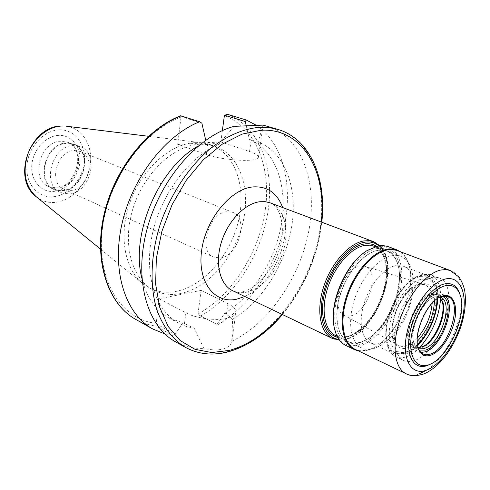 <?xml version="1.0" encoding="UTF-8"?>
<svg xmlns="http://www.w3.org/2000/svg" width="490" height="490" viewBox="0 0 490 490"><rect width="100%" height="100%" fill="white"/><g stroke="black" fill="none" stroke-linecap="round" stroke-linejoin="round"><path stroke-width="0.37" stroke-dasharray="2.45 1.84" d="M216.996 324.429L197.923 314.494L216.996 324.429L224.775 313.263L226.466 314.115L232.591 319.241L231.746 341.518C230.955 345.076 228.003 347.594 222.895 349.076C217.493 350.362 211.123 350.13 203.791 348.384L194.212 328.239L182.794 322.788L175.144 334.309L156.157 323.774L159.134 298.771L201.096 290.392L227.948 303.659C233.773 306.605 236.425 309.625 235.917 312.712C235.261 315.193 232.382 317.061 227.274 318.304C216.262 321.066 196.043 318.396 185.882 312.834L159.134 298.771M175.402 341.726C184.148 346.559 193.611 348.776 203.791 348.384M377.821 250.402C364.058 252.92 347.569 271.864 340.593 293.896C333.525 315.921 337.267 336.575 348.396 341.671C352.108 343.386 356.242 343.582 360.799 342.247L366.918 339.601L373.055 335.313L378.978 329.574L384.472 322.616L389.348 314.696L393.427 306.115L396.563 297.173L398.652 288.2L399.595 279.508L399.362 271.429L397.929 264.275L395.338 258.328L391.669 253.845L387.033 251.027L382.635 250.078L377.821 250.402M195.014 142.663C170.355 143.833 142.265 168.523 130.291 201.433C118.194 234.318 124.35 269.218 143 283.759L149.321 287.875C157.645 292.077 166.655 293.228 176.363 291.348C203.95 285.842 230.22 255.37 238.367 221.388C246.666 187.45 235.531 153.333 210.363 144.673L203.013 142.958L195.014 142.663M199.589 144.232C173.527 145.438 143.778 173.282 132.919 208.703C121.881 244.094 131.841 279.171 153.615 290.105C161.927 294.3 170.943 295.439 180.651 293.528C208.256 287.942 234.575 257.305 242.789 223.183C251.156 189.109 240.094 154.883 214.939 146.222L207.497 144.501L199.589 144.232M62.573 190.543C83.723 189.722 93.02 151.147 73.42 144.519L66.695 143.447C45.68 143.245 35.39 182.053 54.384 189.189L62.573 190.543M234.049 126.365L218.558 144.428C188.95 156.874 160.634 194.702 152.194 234.894C143.662 275.111 155.777 311.089 178.832 323.277L186.298 326.469L194.212 328.239M218.558 144.428L206.076 141.824L198.285 145.928M141.867 278.289C146.633 297.424 155.74 310.678 169.185 318.059L182.794 322.788M201.096 290.392L197.923 314.494M156.157 323.774L155.796 326.04L172.707 335.472L175.144 334.309M180.602 115.775L181.104 116.583L201.898 123.229M206.076 141.824L205.72 140.207M164.867 333.941L172.707 335.472M181.104 116.583L181.012 117.079C142.657 130.891 106.802 181.913 102.049 232.076C97.026 282.301 122.402 320.043 156.181 323.308M177.717 144.44L220.843 141.947L249.545 151.49C255.78 153.603 258.732 155.569 258.408 157.394C258.322 162.508 222.883 160.634 206.351 154.479L177.717 144.44L181.012 117.079M220.843 141.947L222.35 130.616M246.317 126.046L249.349 139.362L258.114 142.051L263.093 125.115M217.658 324.833C249.722 306.146 275.754 266.732 284.408 225.694C292.947 184.724 283.202 143.766 256.889 125.593M224.775 313.263C253.287 295.893 275.999 259.008 281.787 222.062C287.538 185.183 275.374 150.375 249.349 139.362M232.591 319.241C261.966 302.073 285.725 264.036 291.801 225.97C297.865 187.964 285.162 152.249 258.114 142.051M231.807 341.205C268.992 323.572 300.346 277.175 309.012 229.822C317.722 182.58 302.11 137.102 267.271 126.187M419.587 276.538L414.797 278.363L409.842 281.615L404.924 286.172L400.238 291.875L395.975 298.496L392.312 305.778L389.403 313.422L387.357 321.122L386.255 328.557L386.138 335.436L387.002 341.481L388.791 346.485L391.43 350.252L394.793 352.671C397.629 353.952 400.808 354.031 404.342 352.898C429.326 346.43 448.503 283.606 427.096 276.887L419.587 276.538M350.987 315.799C368.639 312.308 380.644 270.045 364.854 266.229L359.979 266.064C343.135 268.257 329.929 309.214 344.005 315.144L347.294 316.142L350.987 315.799M220.555 257.942C238.789 255.884 249.147 217.805 232.762 212.366L226.925 211.68C208.746 212.74 197.605 251.45 213.671 257.152L220.555 257.942M70.842 190.408C88.653 189.722 96.634 157.014 80.195 151.416L74.437 150.504C56.724 150.454 48.032 183.346 64.049 189.305L70.842 190.408M68.998 193.96C90.626 193.048 100.211 153.419 80.195 146.663L73.335 145.579C51.848 145.408 41.227 185.306 60.619 192.588L68.998 193.96M62.53 191.008C84.109 190.163 93.578 150.816 73.586 144.06L66.738 142.97C45.3 142.749 34.802 182.341 54.163 189.624L62.53 191.008M377.606 250.323L382.421 249.998L386.818 250.947C392.055 253.054 395.712 257.562 397.8 264.471C405.334 287.293 387.229 329.764 365.552 340.134L360.591 342.149C356.034 343.484 351.9 343.288 348.194 341.573C337.059 336.477 333.316 315.829 340.385 293.804C347.355 271.779 363.837 252.84 377.606 250.323M391.712 255.713L396.508 255.351L400.875 256.282L405.457 259.088L409.07 263.589L411.6 269.567L412.966 276.776L413.137 284.923L412.133 293.694L409.989 302.765L406.804 311.805L402.682 320.491L397.782 328.508L392.27 335.57L386.334 341.401L380.203 345.775L374.097 348.494C369.558 349.878 365.448 349.719 361.773 348.016C350.736 342.969 347.159 322.163 354.356 299.88C361.461 277.585 378.011 258.346 391.712 255.713M376.767 248.638C387.033 247.168 393.948 252.025 397.513 263.204C405.236 286.638 386.69 330.144 364.438 340.801L359.348 342.871C342.829 348.078 331.105 330.579 335.779 304.315C340.207 278.106 360.138 251.468 376.767 248.638M364.333 252.522L366.44 251.088L377.147 246.593C394.56 243.273 404.14 263.565 399.087 288.812C394.266 314.023 376.142 339.723 358.992 344.801C346.252 348.035 337.984 342.026 334.18 326.775L333.751 324.264M388.098 246.58C401.249 251.548 405.389 273.739 398.609 296.885C391.908 320.05 375.248 341.457 359.629 346.148C354.595 347.643 350.025 347.435 345.928 345.524M400.587 251.842C404.268 254.518 406.963 258.591 408.672 264.055C417.339 289.155 396.888 337.132 372.78 348.261L368.088 350.16L358.368 350.889M397.194 250.568C402.67 252.748 406.535 257.415 408.795 264.569C417.382 289.425 397.114 336.979 373.239 347.998L368.596 349.872C363.629 351.379 359.127 351.195 355.103 349.321M420.984 352.445L418.215 351.759C402.694 346.81 418.564 297.522 436.933 294.214L442.66 294.41L445.067 295.929M419.256 350.111C416.806 349.076 415.048 346.846 413.989 343.41C409.42 330.517 421.247 302.777 433.711 297.142L436.559 296.027L442.194 296.303M418.374 348.176C416.188 347.128 414.613 345.04 413.652 341.91C409.309 329.635 420.53 303.304 432.394 297.938L435.108 296.873L440.185 297.007M418.166 347.575L415.698 346.969C401.794 342.528 415.839 298.722 432.284 295.733L437.46 295.911L439.61 297.271M423.954 346.161L420.928 347.539C411.3 349.156 407.527 342.045 409.591 326.211C412.402 311.763 422.993 296.799 431.739 294.661C436.743 293.547 440.21 295.623 442.145 300.897L442.593 302.428M417.792 346.295C413.664 332.502 425.62 304.462 438.428 297.889M460.257 295.323C466.1 315.186 449.44 354.282 431.059 363.825M419.642 347.545C415.085 352.249 410.528 355.373 405.965 356.916C402.119 358.172 398.658 358.092 395.577 356.689C391.7 354.834 388.974 351.06 387.4 345.377C381.153 325.611 398.125 285.78 416.714 276.605L422.521 274.296L430.538 274.663C437.558 277.891 440.914 285.786 440.608 298.355M430.894 277.542L435.089 277.101L438.875 277.879C461.831 285.058 440.884 353.333 414.007 360.652C410.173 361.932 406.725 361.871 403.668 360.481C394.291 356.255 391.626 337.794 398.174 317.796C404.636 297.798 419.109 280.243 430.894 277.542M417.676 345.695C413.37 350.087 409.064 353.002 404.758 354.448C401.096 355.624 397.8 355.55 394.866 354.215C391.136 352.439 388.515 348.813 387.008 343.349C381.042 324.447 397.212 286.503 414.981 277.72L420.536 275.509L428.26 275.864C434.912 278.92 438.127 286.368 437.913 298.22M395.357 265.703L403.184 266.156C425.688 273.267 406.547 336.979 380.51 343.227C376.816 344.335 373.478 344.207 370.495 342.847C361.289 338.7 358.362 321.366 364.327 302.796C370.22 284.225 383.927 268.055 395.357 265.703M420.781 348.261C438.268 343.778 452.221 298.765 437.35 294.104L431.892 293.914C414.479 297.026 399.589 343.429 414.32 348.139L417.364 348.813L420.781 348.261M442.378 301.748C441.38 297.663 439.475 295.017 436.651 293.822L431.188 293.632C413.768 296.738 398.897 343.116 413.634 347.833L420.095 347.949L423.311 346.473M185.269 347.281C198.193 354.239 212.305 355.691 227.599 351.63C267.705 340.666 305.092 293.522 317.349 242.777C329.782 192.129 315.15 141.096 278.106 129.464M244.755 296.505C273.046 284.543 293.639 236.229 282.675 207.54M246.666 292.144C262.346 288.837 278.259 270.18 283.808 249.33C289.443 228.493 283.863 208.005 270.143 202.836C278.479 204.532 286.497 224.279 279.986 247.064C274.259 269.42 256.074 289.357 242.409 291.642C237.846 292.267 234.606 291.96 232.683 290.723C236.952 292.72 241.613 293.198 246.666 292.144M332.336 338.425C336.422 340.329 340.966 340.575 345.958 339.154C361.467 334.688 377.913 313.808 384.411 291.121C390.996 268.453 386.69 246.654 373.57 241.693M338.915 339.362L346.932 338.578C377.41 331.571 401.426 262.579 378.801 245.79M337.665 337.341L347.232 336.912C377.631 330.033 400.587 260.11 376.473 246.286M348.212 336.33L354.344 333.751L360.481 329.543L366.398 323.896L371.873 317.03L376.718 309.214L380.755 300.725L383.848 291.881L385.881 282.993L386.775 274.382L386.475 266.37L384.987 259.265L382.341 253.348L378.617 248.877L373.937 246.06C385.422 250.243 389.673 270.425 383.419 291.654C377.337 312.847 361.834 332.33 347.704 336.293C343.245 337.524 339.258 337.316 335.748 335.668C339.484 337.396 343.637 337.616 348.212 336.33M36.419 196.876C41.987 201.194 48.326 203.025 55.437 202.358C71.932 200.729 87.349 183.891 90.166 165.026C93.161 146.173 82.828 128.368 66.53 126.236M59.192 129.844C43.714 130.236 28.163 147.221 26.901 165.626C25.413 184.044 38.281 198.413 53.508 196.741C68.723 195.339 82.81 179.12 84.347 161.718C86.105 144.305 74.701 129.176 59.192 129.844M61.091 141.224C40.119 140.985 29.933 179.536 48.896 186.672L57.073 188.038C78.186 187.272 87.385 148.929 67.81 142.308L61.091 141.224M58.72 135.387C45.778 135.791 32.867 149.958 31.789 165.295C30.521 180.645 41.191 192.723 53.961 191.394C66.72 190.285 78.602 176.651 79.876 162.018C81.334 147.38 71.687 134.756 58.72 135.387M185.882 312.834L184.479 323.694M227.948 303.659L226.466 314.115M135.785 319.437C142.051 322.928 148.721 325.127 155.796 326.04M206.351 154.479L207.907 142.437M197.948 314.047C231.807 295.519 258.72 253.342 265.164 210.706C271.595 168.156 256.264 127.504 224.334 115.689M249.545 151.49L251.18 139.95M200.661 315.977C234.673 296.683 261.531 254.102 268.079 211.092C274.59 168.168 259.535 127.045 227.66 114.391M281.983 314.323C304.094 287.403 317.202 256.65 321.305 222.056M436.982 298.869C436.566 284.414 431.243 277.91 421.008 279.361C408.868 282.032 394.089 302.593 390.346 322.524C386.42 342.51 394.395 355.85 406.522 351.716C410.161 350.515 413.817 348.133 417.498 344.574M434.501 300.903C434.158 287.869 429.399 282.026 420.206 283.367C409.383 285.811 396.281 304.082 392.943 321.795C389.44 339.552 396.477 351.508 407.294 347.876C410.589 346.798 413.909 344.629 417.253 341.377M432.192 303.2C432.621 292.996 429.969 286.76 424.224 284.488L418.613 284.427C399.025 287.593 382.12 338.786 398.29 345.334C400.642 346.583 403.325 346.742 406.345 345.799C410.007 344.605 413.664 342.045 417.309 338.125M419.275 373.864C414.381 375.585 409.995 375.542 406.118 373.741M450.139 270.462C475.674 278.412 457.464 351.544 426.459 370.183M339.472 340.127L346.467 339.196C376.951 331.901 401.347 264.845 379.738 245.655M337.132 336.324L348.396 341.671M149.321 287.875L153.615 290.105M100.432 249.061L143 283.759M54.384 189.189L48.896 186.672L56.179 187.884C76.36 187.658 86.589 148.292 67.81 142.308L73.42 144.519M169.185 318.059L178.832 323.277M235.917 312.712L231.746 341.518M148.507 136.281L203.013 142.958M210.363 144.673L214.939 146.222M375.371 246.605L387.033 251.027M282.442 314.543C304.455 287.569 317.569 256.797 321.789 222.233M258.408 157.394L263.075 125.14M394.793 352.671C398.156 354.141 401.745 354.239 405.561 352.965C409.652 351.569 413.658 348.941 417.572 345.07M344.005 315.144L398.29 345.334C392.778 341.947 391.24 333.396 393.672 319.67C395.491 312.24 398.45 305.301 402.56 298.851L409.058 290.827L419.324 284.433L424.224 284.488L364.854 266.229M437.386 298.582C438.189 288.69 434.759 281.462 427.096 276.887M80.195 151.416L232.762 212.366M73.586 144.06L80.195 146.663M54.163 189.624L60.619 192.588M64.049 189.305L213.671 257.152M400.875 256.282L386.818 250.947M397.8 264.471L397.513 263.204M365.552 340.134L364.438 340.801M334.18 326.775L334.309 327.798M366.44 251.088L367.267 250.476M447.872 296.481L442.66 294.41M440.277 297.044L437.46 295.911M442.384 301.773L442.145 300.897M423.336 346.467L422.539 346.902M418.466 348.219L415.698 346.969M413.652 341.91L413.989 343.41M432.394 297.938L433.711 297.142M423.317 354.086L418.215 351.759M408.795 264.569L408.672 264.055M373.239 347.998L372.78 348.261M361.773 348.016L348.194 341.573M438.875 277.879L430.538 274.663M428.26 275.864L403.184 266.156M394.866 354.215L370.495 342.847M387.008 343.349L387.4 345.377M414.981 277.72L416.714 276.605M403.668 360.481L395.577 356.689M436.651 293.822L437.35 294.104M413.634 347.833L414.32 348.139"/><path stroke-width="0.73" d="M321.789 222.233C326.695 179.248 310.807 139.289 278.106 129.464L263.093 125.115L234.049 126.365C198.009 135.877 159.869 179.714 146.829 229.896C133.617 280.084 147.368 326.456 175.402 341.726L185.269 347.281C198.585 354.417 213.009 355.905 228.536 351.747C248.344 346.032 266.315 333.629 282.442 314.543M198.285 145.928C158.625 167.954 130.291 234.422 141.867 278.289M205.72 140.207L201.898 123.229L199.644 121.74L180.602 115.775C145.867 129.06 113.08 171.212 103.531 216.862C93.89 262.505 108.339 304.259 135.785 319.437L152.727 328.968L164.867 333.941M199.644 121.74C164.965 135.412 131.553 178.764 121.618 225.449C111.567 272.171 125.887 314.225 152.727 328.968M222.35 130.616L224.432 115.211L227.66 114.391L246.256 120.007L245.282 121.551L224.432 115.211M245.282 121.551L246.317 126.046M256.889 125.593L246.256 120.007M333.751 324.264C329.96 301.522 345.303 265.537 364.333 252.522M358.368 350.889L354.435 349.603L345.928 345.524C340.085 342.639 336.214 336.734 334.309 327.798C328.716 303.965 346.203 262.946 367.267 250.476L378.194 245.894L382.653 245.527L387.455 246.354L396.937 249.894L400.587 251.842M354.435 349.603C342.381 344.041 338.406 321.36 346.259 297.093C354.007 272.826 372.106 251.989 387.069 249.251L392.227 248.896L396.937 249.894M355.103 349.321C343.165 343.821 339.233 321.36 347.006 297.332C354.674 273.298 372.59 252.65 387.406 249.931L391.822 249.539L396.557 250.341L450.139 270.462L445.624 269.555L440.62 270.064C426.092 273.279 407.95 295.17 399.736 320.276C391.418 345.383 394.622 368.468 406.118 373.741L355.103 349.321M428.689 364.817C415.771 369.558 407.441 355.219 411.894 333.335C416.151 311.505 432.211 288.831 445.128 285.805C452.197 284.274 457.146 287.152 459.963 294.453C467.858 313.52 449.452 356.708 430.232 364.211L428.689 364.817M431.059 363.825L427.268 365.552C413.921 370.458 405.267 355.673 409.854 333.065C414.24 310.513 430.851 287.091 444.203 284.004C451.511 282.436 456.619 285.425 459.528 292.971L460.257 295.323M443.046 295.801C452.815 293.136 457.979 304.884 454.585 320.423C451.327 335.92 440.363 352.034 430.679 355.25C424.652 357.075 420.512 354.693 418.252 348.096C413.162 333.984 426.331 303.071 440.045 296.971L443.046 295.801M438.428 297.889L442.164 296.309L447.872 296.481C463.473 301.356 448.552 349.241 430.14 354.166L426.533 354.778L423.317 354.086C420.886 352.953 419.122 350.65 418.037 347.183L417.792 346.295M445.067 295.929C457.041 305.319 441.882 347.41 425.057 351.863L420.984 352.445M442.194 296.303C456.558 301.344 442.58 345.646 425.412 350.117L419.256 350.111M440.185 297.007L440.277 297.044C454.273 301.424 441.012 344.072 424.524 348.323L418.374 348.176M439.61 297.271L442.384 301.773C447.248 314.194 435.665 341.371 423.336 346.467L418.166 347.575M442.593 302.428C446.163 315.272 435.69 339.84 423.954 346.161M440.608 298.355C439.12 317.097 432.131 333.494 419.642 347.545M437.913 298.22C436.566 316.344 429.816 332.171 417.676 345.695M423.311 346.473C435.298 339.907 445.943 314.941 442.378 301.748M278.106 129.464L269.267 127.614L259.89 127.278C243.763 128.601 227.403 135.571 210.81 148.17C189.324 166.141 170.888 193.617 160.346 223.967C150.62 254.494 149.542 285.425 156.733 309.404C162.845 326.689 172.768 339.595 185.269 347.281M321.305 222.056C327.161 172.051 302.943 127.915 261.293 130.211L242.115 134.119L222.429 144.06L203.399 159.709L186.243 180.308L172.1 204.655L161.921 231.225L156.341 258.304L155.63 284.175L159.697 307.285L168.101 326.371L180.155 340.55L195.008 349.321L211.76 352.549L229.485 350.387C248.632 344.917 266.131 332.894 281.983 314.323M282.675 207.54C277.211 192.987 267.356 186.102 253.103 186.904C230.729 188.785 205.482 219.508 201.58 250.984C197.347 282.503 214.926 304.315 236.884 299.145L244.755 296.505M379.738 245.655L373.57 241.693L270.143 202.836L265.249 201.672L259.976 201.715C244.829 203.399 227.691 221.174 221.253 242.617C214.712 264.049 220.041 284.849 232.683 290.723L332.336 338.425L339.472 340.127M373.57 241.693L368.848 240.657L363.684 240.951C348.77 243.469 330.971 263.571 323.541 287.122C316.007 310.672 320.233 332.839 332.336 338.425M378.801 245.79C374.813 242.489 369.993 241.319 364.34 242.281C348.629 244.896 329.874 267.595 323.614 292.432C317.195 317.281 324.588 338.045 338.915 339.362M376.473 246.286C372.902 243.965 368.75 243.224 364.021 244.051C349.241 246.568 331.638 267.411 325.231 290.76C318.696 314.115 324.649 334.566 337.665 337.341M375.371 246.605L370.177 245.153L364.67 245.386C350.858 247.793 334.437 266.456 327.583 288.243C320.638 310.023 324.527 330.523 335.748 335.668L337.132 336.324M36.419 196.876C11.056 178.666 30.111 125.587 61.691 126.016L61.979 126.022C48.075 126.463 33.479 138.388 27.716 154.509C22.387 172.48 25.29 186.598 36.419 196.876L100.432 249.061M181.098 115.83C146.577 129.078 113.606 171.451 104.027 217.272C94.337 263.124 108.89 304.645 135.785 319.437M417.309 338.125C425.982 328.061 430.943 316.424 432.192 303.2M417.253 341.377C427.844 329.948 433.595 316.46 434.501 300.903M417.498 344.574C428.481 334.107 437.031 314.041 436.982 298.869M426.294 370.244C411.373 375.824 401.579 359.403 406.7 334.015C411.6 308.694 430.3 282.399 445.232 279.049C460.245 275.319 467.809 293.645 462.615 317.165C457.617 340.636 441.153 365.026 426.294 370.244M426.459 370.183L419.275 373.864M66.53 126.236L148.507 136.281M417.572 345.07C429.705 331.932 436.314 316.43 437.386 298.582M406.118 373.741C410.381 376.155 416.151 376.259 423.421 374.048C439.101 368.051 453.856 347.894 461.151 325.721C465.157 312.785 466.327 300.995 464.655 290.362C463.516 285.376 461.611 280.917 458.94 276.991L450.139 270.462M418.037 347.183L418.252 348.096M439.236 297.448L440.045 296.971M459.963 294.453L459.528 292.971M430.232 364.211L428.86 364.928"/></g></svg>

